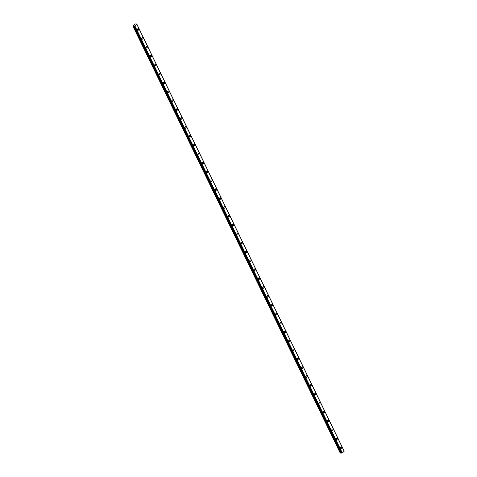 <?xml version="1.0" encoding="UTF-8"?>
<svg xmlns="http://www.w3.org/2000/svg" width="477" height="477" viewBox="0 0 477 477"><rect width="100%" height="100%" fill="white"/><g stroke="black" fill="none" stroke-linecap="round" stroke-linejoin="round"><path stroke-width="0.72" d="M344.114 451.129L136.774 23.981L134.86 23.945L132.833 25.943L340.214 453.025L341.574 452.9M340.548 448.171A0.865 0.638 94.4 0 0 341.621 447.176A0.865 0.638 94.4 0 0 340.548 448.171M340.524 448.124A0.865 0.638 94.4 0 0 340.602 447.146M137.489 29.985A0.865 0.638 94.4 0 0 138.563 28.996A0.865 0.638 94.4 0 0 137.489 29.985M137.465 29.938A0.865 0.638 94.4 0 0 137.543 28.96M141.806 38.881A0.865 0.638 94.4 0 0 142.885 37.892A0.865 0.638 94.4 0 0 141.806 38.881M141.788 38.84A0.865 0.638 94.4 0 0 141.86 37.856M146.129 47.783A0.865 0.638 94.4 0 0 147.202 46.788A0.865 0.638 94.4 0 0 146.129 47.783M146.105 47.736A0.865 0.638 94.4 0 0 146.183 46.752M150.446 56.68A0.865 0.638 94.4 0 0 151.525 55.684A0.865 0.638 94.4 0 0 150.446 56.68M150.428 56.632A0.865 0.638 94.4 0 0 150.505 55.654M154.769 65.576A0.865 0.638 94.4 0 0 155.842 64.586A0.865 0.638 94.4 0 0 154.769 65.576M154.751 65.528A0.865 0.638 94.4 0 0 154.822 64.55M159.091 74.472A0.865 0.638 94.4 0 0 160.165 73.482A0.865 0.638 94.4 0 0 159.091 74.472M159.068 74.43A0.865 0.638 94.4 0 0 159.145 73.446M163.408 83.374A0.865 0.638 94.4 0 0 164.487 82.378A0.865 0.638 94.4 0 0 163.408 83.374M163.39 83.326A0.865 0.638 94.4 0 0 163.462 82.342M167.731 92.27A0.865 0.638 94.4 0 0 168.804 91.274A0.865 0.638 94.4 0 0 167.731 92.27M167.707 92.222A0.865 0.638 94.4 0 0 167.785 91.244M172.048 101.166A0.865 0.638 94.4 0 0 173.127 100.176A0.865 0.638 94.4 0 0 172.048 101.166M172.03 101.118A0.865 0.638 94.4 0 0 172.108 100.14M176.371 110.062A0.865 0.638 94.4 0 0 177.444 109.072A0.865 0.638 94.4 0 0 176.371 110.062M176.353 110.02A0.865 0.638 94.4 0 0 176.424 109.036M180.694 118.964A0.865 0.638 94.4 0 0 181.767 117.968A0.865 0.638 94.4 0 0 180.694 118.964M180.67 118.916A0.865 0.638 94.4 0 0 180.747 117.932M185.01 127.86A0.865 0.638 94.4 0 0 186.09 126.864A0.865 0.638 94.4 0 0 185.01 127.86M184.993 127.812A0.865 0.638 94.4 0 0 185.064 126.834M189.333 136.756A0.865 0.638 94.4 0 0 190.406 135.766A0.865 0.638 94.4 0 0 189.333 136.756M189.309 136.708A0.865 0.638 94.4 0 0 189.387 135.73M193.65 145.652A0.865 0.638 94.4 0 0 194.729 144.662A0.865 0.638 94.4 0 0 193.65 145.652M193.632 145.61A0.865 0.638 94.4 0 0 193.71 144.626M197.973 154.554A0.865 0.638 94.4 0 0 199.046 153.558A0.865 0.638 94.4 0 0 197.973 154.554M197.955 154.506A0.865 0.638 94.4 0 0 198.027 153.522M202.296 163.45A0.865 0.638 94.4 0 0 203.369 162.454A0.865 0.638 94.4 0 0 202.296 163.45M202.272 163.402A0.865 0.638 94.4 0 0 202.349 162.424M206.613 172.346A0.865 0.638 94.4 0 0 207.692 171.356A0.865 0.638 94.4 0 0 206.613 172.346M206.595 172.298A0.865 0.638 94.4 0 0 206.666 171.321M210.935 181.242A0.865 0.638 94.4 0 0 212.009 180.252A0.865 0.638 94.4 0 0 210.935 181.242M210.912 181.2A0.865 0.638 94.4 0 0 210.989 180.217M215.252 190.144A0.865 0.638 94.4 0 0 216.331 189.148A0.865 0.638 94.4 0 0 215.252 190.144M215.234 190.096A0.865 0.638 94.4 0 0 215.312 189.113M219.575 199.04A0.865 0.638 94.4 0 0 220.648 198.044A0.865 0.638 94.4 0 0 219.575 199.04M219.551 198.992A0.865 0.638 94.4 0 0 219.629 198.015M223.898 207.936A0.865 0.638 94.4 0 0 224.971 206.946A0.865 0.638 94.4 0 0 223.898 207.936M223.874 207.889A0.865 0.638 94.4 0 0 223.951 206.911M228.215 216.832A0.865 0.638 94.4 0 0 229.288 215.842A0.865 0.638 94.4 0 0 228.215 216.832M228.197 216.791A0.865 0.638 94.4 0 0 228.268 215.807M232.537 225.734A0.865 0.638 94.4 0 0 233.611 224.739A0.865 0.638 94.4 0 0 232.537 225.734M232.514 225.687A0.865 0.638 94.4 0 0 232.591 224.703M236.854 234.63A0.865 0.638 94.4 0 0 237.934 233.635A0.865 0.638 94.4 0 0 236.854 234.63M236.836 234.583A0.865 0.638 94.4 0 0 236.914 233.605M241.177 243.526A0.865 0.638 94.4 0 0 242.25 242.537A0.865 0.638 94.4 0 0 241.177 243.526M241.153 243.479A0.865 0.638 94.4 0 0 241.231 242.501M245.5 252.422A0.865 0.638 94.4 0 0 246.573 251.433A0.865 0.638 94.4 0 0 245.5 252.422M245.476 252.381A0.865 0.638 94.4 0 0 245.554 251.397M249.817 261.324A0.865 0.638 94.4 0 0 250.89 260.329A0.865 0.638 94.4 0 0 249.817 261.324M249.799 261.277A0.865 0.638 94.4 0 0 249.87 260.293M254.14 270.22A0.865 0.638 94.4 0 0 255.213 269.225A0.865 0.638 94.4 0 0 254.14 270.22M254.116 270.173A0.865 0.638 94.4 0 0 254.193 269.195M258.456 279.117A0.865 0.638 94.4 0 0 259.536 278.127A0.865 0.638 94.4 0 0 258.456 279.117M258.439 279.069A0.865 0.638 94.4 0 0 258.516 278.091M262.779 288.013A0.865 0.638 94.4 0 0 263.853 287.023A0.865 0.638 94.4 0 0 262.779 288.013M262.755 287.971A0.865 0.638 94.4 0 0 262.833 286.987M267.102 296.915A0.865 0.638 94.4 0 0 268.175 295.919A0.865 0.638 94.4 0 0 267.102 296.915M267.078 296.867A0.865 0.638 94.4 0 0 267.156 295.883M271.419 305.811A0.865 0.638 94.4 0 0 272.492 304.815A0.865 0.638 94.4 0 0 271.419 305.811M271.401 305.763A0.865 0.638 94.4 0 0 271.473 304.785M275.742 314.707A0.865 0.638 94.4 0 0 276.815 313.717A0.865 0.638 94.4 0 0 275.742 314.707M275.718 314.659A0.865 0.638 94.4 0 0 275.795 313.681M280.059 323.603A0.865 0.638 94.4 0 0 281.138 322.613A0.865 0.638 94.4 0 0 280.059 323.603M280.041 323.561A0.865 0.638 94.4 0 0 280.112 322.577M284.381 332.505A0.865 0.638 94.4 0 0 285.455 331.509A0.865 0.638 94.4 0 0 284.381 332.505M284.358 332.457A0.865 0.638 94.4 0 0 284.435 331.473M288.704 341.401A0.865 0.638 94.4 0 0 289.777 340.405A0.865 0.638 94.4 0 0 288.704 341.401M288.68 341.353A0.865 0.638 94.4 0 0 288.758 340.375M293.021 350.297A0.865 0.638 94.4 0 0 294.094 349.307A0.865 0.638 94.4 0 0 293.021 350.297M293.003 350.249A0.865 0.638 94.4 0 0 293.075 349.271M297.344 359.193A0.865 0.638 94.4 0 0 298.417 358.203A0.865 0.638 94.4 0 0 297.344 359.193M297.32 359.151A0.865 0.638 94.4 0 0 297.398 358.167M301.661 368.095A0.865 0.638 94.4 0 0 302.74 367.099A0.865 0.638 94.4 0 0 301.661 368.095M301.643 368.047A0.865 0.638 94.4 0 0 301.714 367.063M305.984 376.991A0.865 0.638 94.4 0 0 307.057 375.995A0.865 0.638 94.4 0 0 305.984 376.991M305.96 376.943A0.865 0.638 94.4 0 0 306.037 375.965M310.3 385.887A0.865 0.638 94.4 0 0 311.38 384.897A0.865 0.638 94.4 0 0 310.3 385.887M310.283 385.839A0.865 0.638 94.4 0 0 310.36 384.861M314.623 394.783A0.865 0.638 94.4 0 0 315.696 393.793A0.865 0.638 94.4 0 0 314.623 394.783M314.605 394.741A0.865 0.638 94.4 0 0 314.677 393.758M318.946 403.685A0.865 0.638 94.4 0 0 320.019 402.689A0.865 0.638 94.4 0 0 318.946 403.685M318.922 403.637A0.865 0.638 94.4 0 0 319 402.654M323.263 412.581A0.865 0.638 94.4 0 0 324.342 411.585A0.865 0.638 94.4 0 0 323.263 412.581M323.245 412.533A0.865 0.638 94.4 0 0 323.317 411.556M327.586 421.477A0.865 0.638 94.4 0 0 328.659 420.487A0.865 0.638 94.4 0 0 327.586 421.477M327.562 421.429A0.865 0.638 94.4 0 0 327.639 420.452M331.903 430.373A0.865 0.638 94.4 0 0 332.982 429.383A0.865 0.638 94.4 0 0 331.903 430.373M331.885 430.332A0.865 0.638 94.4 0 0 331.962 429.348M336.225 439.275A0.865 0.638 94.4 0 0 337.299 438.28A0.865 0.638 94.4 0 0 336.225 439.275M336.207 439.228A0.865 0.638 94.4 0 0 336.279 438.244M134.24 25.859L341.884 453.15L342.319 452.977L344.173 451.254L136.798 24.172L344.173 451.254M344.156 451.063L136.774 23.993L344.15 451.081M341.884 453.15L134.317 26.056L341.693 453.138M132.833 25.943L133.19 25.967L340.566 453.049M340.596 453.043L133.19 25.967M133.22 25.961L134.198 25.818M341.926 453.132L134.502 26.068M134.544 26.05L134.896 25.913L342.277 452.995M342.319 452.977L134.896 25.913M134.943 25.895L136.774 23.981M136.786 24.19L344.167 451.272M341.079 452.864L133.697 25.782M133.638 25.794L341.019 452.876"/></g></svg>
